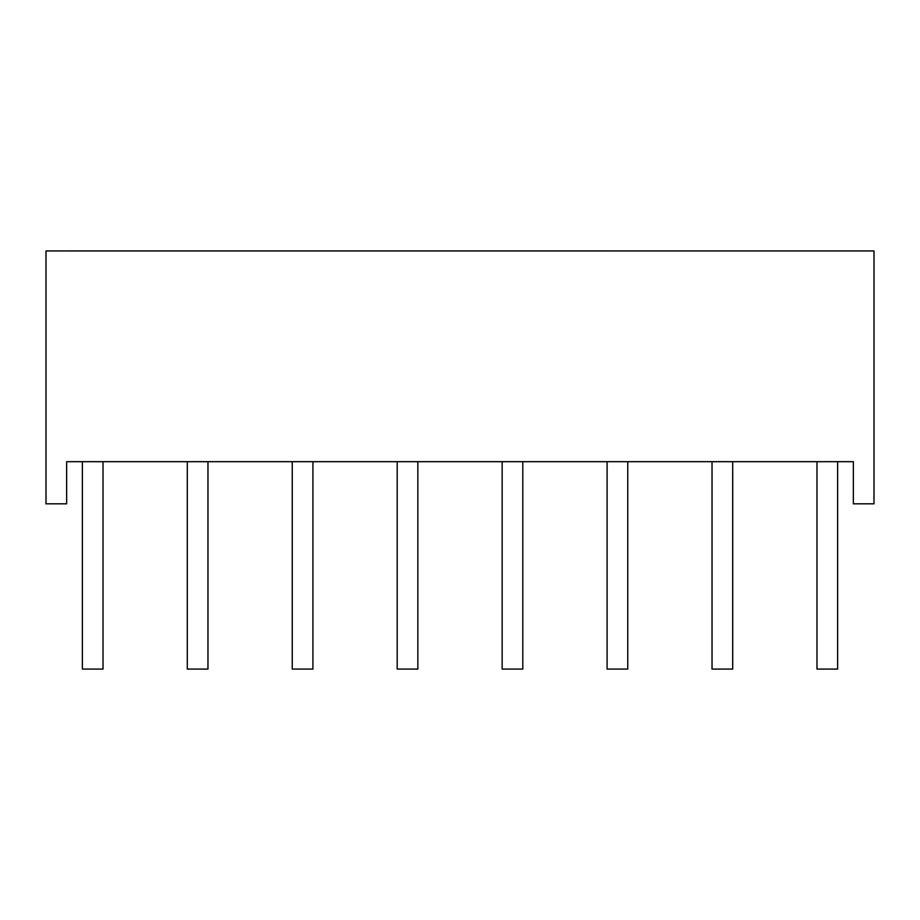 <?xml version="1.0" encoding="UTF-8"?>
<svg xmlns="http://www.w3.org/2000/svg" width="920" height="920" viewBox="0 0 920 920"><rect width="100%" height="100%" fill="white"/><g stroke="black" fill="none" stroke-linecap="round" stroke-linejoin="round"><path stroke-width="1.38" d="M312.915 461.679L312.915 669.081L292.249 669.081L312.915 669.081L312.915 461.679L312.915 669.081L292.249 669.081L292.249 461.679M627.75 461.679L627.75 669.081L627.75 461.679L627.75 669.081L607.085 669.081L607.085 461.679M627.75 669.081L607.085 669.081L627.75 669.081M522.801 461.679L522.801 669.081L522.801 461.679L522.801 669.081L502.147 669.081L502.147 461.679M522.801 669.081L502.147 669.081L522.801 669.081M417.853 461.679L417.853 669.081L417.853 461.679L417.853 669.081L397.198 669.081L397.198 461.679M417.853 669.081L397.198 669.081L417.853 669.081M837.637 461.679L837.637 669.081L837.637 461.679L837.637 669.081L816.983 669.081L816.983 461.679M837.637 669.081L816.983 669.081L837.637 669.081M712.034 461.679L712.034 669.081L712.034 461.679L712.034 669.081L732.699 669.081L732.699 461.679M712.034 669.081L732.699 669.081L712.034 669.081M207.966 461.679L207.966 669.081L207.966 461.679L207.966 669.081L187.3 669.081L187.3 461.679M207.966 669.081L187.3 669.081L207.966 669.081M82.363 461.679L82.363 669.081L82.363 461.679L82.363 669.081L103.017 669.081L103.017 461.679M82.363 669.081L103.017 669.081L82.363 669.081M853.553 250.953L66.447 250.918M874 503.815L874 250.953L46 250.953L46 503.815L66.654 503.815L66.654 461.679L853.346 461.679L853.346 503.815L874 503.815L874 250.953L46 250.953L46 503.815L66.654 503.815L66.654 461.679L853.346 461.679L853.346 503.815L874 503.815L874 250.953L46 250.953L46 503.815L66.654 503.815L66.654 461.679L853.346 461.679L853.346 503.815L874 503.815"/></g></svg>
